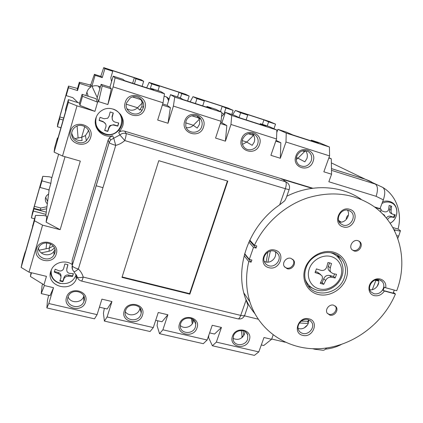 <?xml version="1.0" encoding="UTF-8"?>
<svg xmlns="http://www.w3.org/2000/svg" width="423" height="423" viewBox="0 0 423 423"><rect width="100%" height="100%" fill="white"/><g stroke="black" fill="none" stroke-linecap="round" stroke-linejoin="round"><path stroke-width="0.63" d="M134.44 83.839L135.968 78.778L143.667 81.279L141.287 79.852L103.709 67.632L100.764 76.362M88.201 96.248L86.9 92.209C87.582 89.967 88.92 88.233 90.908 87.001L90.014 84.938L90.739 84.542L92.055 86.424C94.139 85.578 96.27 85.488 98.448 86.149L100.42 86.778M63.127 120.016L59.58 118.953L57.369 126.71L57.74 123.817L68.489 86.07L77.531 88.46M45.975 214.376L33.343 211.051L31.387 217.93L32.56 212.256L42.797 176.291L49.322 176.803L51.934 177.528M102.948 187.664L96.137 185.76M331.473 168.608L365.165 179.188L369.723 180.991M383.032 187.59C396.362 195.611 402.432 212.996 398.048 229.07L400.449 230.683C400.639 231.275 398.82 231.021 394.987 229.916L393.94 229.61M374.45 206.942L380.018 208.629L383.349 199.868C385.416 193.448 385.194 189.282 382.678 187.368L365.308 179.252L371.431 181.869M365.308 179.252L331.479 168.634M304.608 151.587L302.35 150.874L304.597 151.603M132.536 96.973L141.594 99.849M191.719 115.759L198.556 117.932M198.778 118.001L200.158 118.44M248.264 133.71L253.483 135.365M296.401 157.615L298.035 158.128L305.459 150.741M242.242 140.61L246.81 142.043L253.594 135.254M185.602 122.834L193.369 125.271L199.222 119.381M126.324 104.227L137.575 107.754L143 102.266M375.645 279.91L378.58 280.354M374.884 280.174L378.696 281.068M299.458 323.008L308.23 323.473M301.218 321.157L307.553 321.247M341.15 222.138L338.68 220.737M270.392 251.082L267.87 262.144M289.179 189.472L286.197 197.911L284.806 200.719L279.666 204.838L285.351 188.706L124.78 140.573C125.885 136.772 126.34 134.424 126.144 133.525L285.541 181.763C286.519 182.847 286.461 185.158 285.351 188.706C288.047 189.488 289.348 189.684 289.242 189.303C289.935 186.913 289.422 184.825 287.709 183.048L283.669 180.341M281.538 179.077L312.074 188.335M375.153 207.46L381.239 209.306L380.309 211.759M258.189 319.18L244.483 315.844M338.59 220.425L341.202 222.133M266.146 262.033L267.918 252.103M119.059 129.813L119.878 131.342L118.689 132.568C120.476 131.051 122.501 130.596 124.774 131.204L312.798 188.24M380.018 208.629L381.239 209.306M124.774 131.204L126.144 133.525C123.817 132.907 121.739 133.372 119.91 134.926L124.78 140.573C122.168 142.921 119.154 144.523 115.728 145.38L113.734 138.199L119.91 134.926L118.689 132.568M279.666 204.838C249.311 225.491 234.68 265.729 244.912 296.83L248.026 305.528L244.848 314.924C244.764 315.828 243.384 315.986 240.719 315.405C239.825 317.784 238.932 318.942 238.027 318.879C241.094 319.37 243.315 318.202 244.69 315.378M227.812 181.107L158.768 160.682L121.988 277.403L189.853 294.159L227.812 181.107M189.853 294.159L189.599 293.625L227.405 180.991M122.131 276.954L189.599 293.625M73.771 271.402L77.203 277.044C77.954 279.127 79.397 280.465 81.539 281.057C81.882 280.972 82.453 279.645 83.252 277.081C80.121 277.842 78.107 277.832 77.203 277.044L76.547 275.225M72.19 264.544C66.073 259.87 55.783 261.863 52.003 268.51L50.723 271.402C45.795 285.969 70.551 293.403 76.219 279.27L77.081 276.621M72.174 263.476L72.132 260.193L108.14 140.018L109.531 137.586L112.661 135.762C102.794 138.585 92.537 128.09 95.831 118.287C96.909 114.813 99.019 112.148 102.165 110.292C112.455 103.809 126.588 115.183 122.559 126.435L119.878 131.342M273.142 334.995L271.577 339.315L263.994 337.517L258.802 351.899L216.349 342.117L221.451 327.45L214.524 334.038L209.607 332.89M383.349 199.868L376.1 196.32L328.845 181.758L331.579 174.228L323.838 171.817L329.58 155.907L285.985 142.001L280.327 158.26L270.894 155.32L276.531 138.987L230.963 124.452L225.427 141.155L215.561 138.083L221.076 121.295L173.404 106.088L168.005 123.262L157.684 120.047L163.056 102.789L113.121 86.863L107.881 104.529L98.464 101.594L97.66 102.017L94.916 111.36L76.997 105.85L62.525 156.002L80.307 161.105L60.151 229.7L42.575 225.147L29.013 272.163L46.445 276.351L43.955 284.843L44.394 285.541L53.531 287.703L48.835 303.529L97.089 314.649L101.911 299.156L111.952 301.53L107.104 316.954L153.3 327.592L158.26 312.491L167.873 314.77L162.887 329.803L207.154 340.002L212.24 325.266L221.451 327.45M232.486 336.259C235.844 325.541 253.43 329.76 249.232 340.177C245.911 350.762 228.394 346.754 232.486 336.259M196.975 327.941C193.76 338.786 175.492 334.609 179.516 323.849C182.773 312.867 201.115 317.266 196.975 327.941M142.466 315.172C139.363 326.292 120.301 321.935 124.246 310.905C127.392 299.637 146.538 304.232 142.466 315.172M85.562 301.848C82.58 313.253 62.667 308.705 66.522 297.385C69.541 285.821 89.549 290.622 85.562 301.848M36.515 248.999C39.513 236.959 60.278 242.263 56.275 253.932C53.319 265.808 32.656 260.769 36.515 248.999M70.493 131.326C73.713 118.466 94.889 124.891 90.644 137.316C87.471 149.991 66.4 143.868 70.493 131.326M125.234 102.451C128.64 89.549 149.271 96.174 144.872 108.626C141.52 121.348 120.983 115.024 125.234 102.451M184.724 121.158C188.256 108.616 207.957 114.94 203.479 127.053C199.994 139.421 180.383 133.382 184.724 121.158M241.554 139.03C245.197 126.831 264.026 132.875 259.479 144.666C255.883 156.7 237.129 150.926 241.554 139.03M295.894 156.113C299.643 144.243 317.657 150.028 313.046 161.507C309.35 173.224 291.405 167.698 295.894 156.113M95.656 125.388L95.841 125.874M392.798 227.511L398.048 229.07M341.34 344.486C336.248 347.098 330.955 348.647 325.467 349.144M378.374 279.656L378.384 279.661C380.266 284.446 374.984 290.691 369.855 289.76M331.579 174.228L331.294 158.794L328.935 157.694M31.387 217.93L34.538 218.749M232.634 114.739L235.384 110.445L269.303 121.475L275.547 124.129L268.616 121.877L267.236 125.917M275.547 124.129L273.961 128.74M235.384 110.445L240.639 112.788L247.73 115.088L246.123 119.883M221.53 116.589L223.899 114.21L225.935 108.008L222.191 106.3L201.057 99.431L204.314 100.986L202.733 105.882M190.176 101.827L192.988 96.661L228.066 108.066L233.11 110.34L225.935 108.008M233.11 110.34L231.746 114.453M240.639 112.788L239.053 117.557M146.691 87.794L149.123 82.4L185.417 94.202L189.176 96.063L181.747 93.652L180.378 97.999M189.176 96.063L187.606 100.997M204.314 100.986L196.975 98.601L195.4 103.513M149.123 82.4L151.746 83.907L159.349 86.377L158.033 90.638M143.667 81.279L142.128 86.318M151.746 83.907L150.207 88.925M103.709 67.632L104.872 68.674L112.751 71.238L110.821 77.779L111.566 81.628M90.887 84.484L94.403 74.316L95.08 75.32L91.817 86.525M95.08 75.32L102.25 77.626L101.388 76.563L94.403 74.316M104.872 68.674L102.25 77.626M77.991 102.63L72.878 97.681L66.226 95.619L66.295 94.139L59.812 116.896L63.683 118.065M68.489 86.07L68.473 87.73L66.226 95.619M68.473 87.73L77.546 90.57L79.603 83.426L90.908 87.001M86.9 92.209L85.932 95.54M57.369 126.71L60.912 127.762M77.081 126.054L78.107 137.988M42.797 176.291L41.946 180.848L50.882 183.312L49.248 189.007L45.769 215.994M41.946 180.848L40.069 187.452L49.126 189.927M261.308 344.957L263.719 345.522L271.577 339.315M326.461 348.013C325.287 349.567 324.129 350.318 322.992 350.265L314.908 349.261L316.933 348.769M329.58 155.907L329.427 147.008L319.587 142.831L311.328 140.161L311.085 140.848M258.802 351.899L254.376 355.368L212.383 345.771L208.602 337.617L208.819 335.175M216.349 342.117L212.383 345.771M207.154 340.002L203.289 343.693L159.524 333.689L157.092 325.699L157.753 320.787M167.873 314.77L161.983 321.776L155.69 320.306M162.887 329.803L159.524 333.689M153.3 327.592L150.049 331.521L104.402 321.089L103.429 313.279L104.333 308.319M111.952 301.53L107.199 308.986L99.416 307.172M107.104 316.954L104.402 321.089M97.089 314.649L94.509 318.831L46.858 307.939L47.476 300.33L48.65 295.323M53.531 287.703L50.025 295.64L41.232 293.588L42.083 285.652L42.607 283.865M48.835 303.529L46.858 307.939M44.394 285.541L41.232 293.588M43.955 284.843L30.398 276.473L31.016 272.645M84.774 126.54L81.618 137.332L85.451 135.572L88.053 131.638L88.344 130.12M39.133 250.22L49.242 248.111L50.49 243.849M191.349 318.477L192.301 323.754M241.242 330.485L242.041 335.524L241.908 337.713M139.77 307.764L139.886 308.346M285.985 142.001L286.228 133.071L277.874 129.353L286.366 132.098L292.965 135L318.609 143.281L311.328 140.161M277.874 129.353L276.769 132.563M259.992 124.357L260.23 123.653L268.843 126.435L276.864 130.051L276.531 138.987M230.963 124.452L231.73 115.484L225.337 112.381L234.194 115.241L239.323 117.689L266.104 126.334L260.23 123.653M225.337 112.381L221.911 122.797L220.711 122.416M206.688 107.156L206.921 106.432L215.91 109.335L221.943 112.328L221.076 121.295M199.894 118.704L200.243 118.35M173.404 106.088L174.741 97.1L170.495 94.662L179.743 97.65L183.259 99.595L211.251 108.632L206.921 106.432M170.495 94.662L167.148 105.359L162.696 103.942M151.032 89.195L151.26 88.449L160.645 91.479L164.499 93.795L163.056 102.789M113.121 86.863L115.082 77.848L113.19 76.151L122.855 79.27L124.611 80.666L153.903 90.12L151.26 88.449M113.19 76.151L109.938 87.138L101.134 84.336L97.1 98.088L98.654 101.494L102.223 85.954L101.134 84.336M82.078 94.334L95.979 98.681L97.47 102.112L82.522 96.296L82.078 94.334L79.54 103.112L68.373 99.659L65.602 109.351L65.496 111.73L57.063 141.229L57.433 137.94L57.956 138.094M74.76 138.617L81.618 137.332M62.525 156.002L54.118 152.137L54.72 147.431L57.433 137.94M32.83 225.327L35.495 215.413L43.918 215.513L46.837 216.275L46.112 222.149L60.151 229.7M192.439 318.99L193.041 322.347M49.242 248.111L53.319 246.059M242.976 330.675L243.77 335.677M242.823 336.882L242.041 335.524M140.087 308.187L140.42 309.858M32.73 225.3L32.465 227.262L24.048 256.698L24.761 253.187L25.211 252.631M25.031 253.25L24.761 253.187M54.35 247.677C53.092 249.528 51.32 250.717 49.036 251.23L41.205 252.869M233.459 335.978C235.463 329.3 246.297 328.671 247.772 335.106L247.603 339.294C245.541 346.099 234.395 346.522 233.21 339.796L233.459 335.978M233.052 338.374C238.022 340.526 241.856 339.103 244.542 334.107L244.949 331.463M68.119 296.819C70.144 303.492 81.48 303.291 83.643 296.592L83.823 296.047M125.303 311.635C128.439 316.906 138.004 315.346 139.643 309.324L139.939 307.986L141.229 312.946L140.928 314.284C138.49 323.172 123.209 320.539 125.324 311.529L125.541 310.678C127.894 301.98 142.773 304.195 141.229 312.946M180.277 325.461C183.899 329.279 191.635 327.175 193.179 321.972L193.56 319.799M38.461 247.963C39.064 255.222 50.533 257.39 54.17 250.998L54.942 249.406M180.642 323.595C182.784 316.034 195.437 316.499 195.749 324.103L195.389 327.053C193.179 334.773 180.156 334.006 180.272 326.107L180.642 323.595M67.997 297.189L68.357 296.232C71.952 287.402 87.27 292.087 84.071 300.959L83.913 301.419C80.878 310.635 64.809 306.442 67.997 297.189M29.013 272.163L21.15 267.431L22.519 260.817L24.941 252.568M21.15 267.431L34.496 220.758L35.495 215.413M54.118 152.137L68.346 102.377L68.373 99.659M25.454 251.775L25.094 251.791M50.882 183.312L51.336 179.616L58.633 154.215M42.575 225.147L34.496 220.758M65.042 156.721L46.112 222.149M77.546 90.57L77.324 89.174L79.323 82.21L79.603 83.426M76.997 105.85L68.346 102.377M94.916 111.36L79.899 105.359L79.54 103.112M90.014 84.938L79.323 82.21M102.223 85.954L111.318 88.846L109.938 87.138M107.881 104.529L111.318 88.846M168.005 123.262L170.374 107.627L167.148 105.359M192.988 96.661L196.975 98.601M225.427 141.155L226.823 125.573L221.911 122.797M280.327 158.26L280.835 142.747L276.06 140.351M112.751 71.238L111.661 70.366L134.313 77.732L135.968 78.778M159.349 86.377L157.134 85.15L179.008 92.262L181.747 93.652M247.73 115.088L243.5 113.227L263.931 119.873L268.616 121.877M262.408 124.357L263.931 119.873M220.457 111.593L222.191 106.3M177.538 96.936L179.008 92.262M164.092 96.333C166.202 96.513 167.857 97.48 169.057 99.246M132.648 83.257L134.313 77.732M249.422 134.08L250.4 133.388M221.858 113.184L223.899 114.21M168.566 100.827L167.698 98.464L166.318 96.878M59.58 118.953L59.812 116.896M33.343 211.051L34.348 206.318L40.518 184.645L40.069 187.452M48.608 193.956L46.504 195.754L45.536 197.7C44.96 200.058 45.557 202.109 47.328 203.86M46.958 206.762L40.714 208.01L34.348 206.318M48.349 189.71L49.073 190.361M46.266 212.129L33.798 208.835M33.935 208.338L40.381 210.041L46.699 208.777M40.714 208.01L40.381 210.041M45.652 197.335L47.64 201.464M275.785 141.145L280.835 142.747M115.082 77.848L164.499 93.795M174.741 97.1L221.943 112.328M231.73 115.484L276.864 130.051M286.228 133.071L329.427 147.008M139.849 98.226C141.98 100.695 142.625 103.492 141.784 106.622L139.706 110.102L137.512 107.817C134.234 110.678 130.712 110.979 126.942 108.711M142.482 107.294L143.561 106.205M196.996 116.002L198.493 117.821C199.741 119.995 200 122.295 199.265 124.722L197.197 128.111L193.306 125.33C191.307 127.233 188.965 127.989 186.279 127.587M252.245 133.578C254.54 135.931 255.212 138.749 254.249 142.033L252.193 145.338L246.746 142.102L242.469 144.338M305.311 150.588C307.325 152.856 307.849 155.527 306.887 158.604L304.84 161.835L297.977 158.186L296.274 159.482M81.708 137.316L82.115 140.563C76.589 140.991 73.131 138.548 71.746 133.224M311.243 160.846C308.351 166.334 304.338 167.772 299.214 165.16C296.507 162.892 295.688 159.936 296.756 156.288C299.378 151.074 303.191 149.493 308.198 151.54C311.37 153.761 312.385 156.859 311.243 160.846M257.718 144.01C255.989 149.753 248.063 151.804 244.267 147.474C242.215 145.121 241.655 142.382 242.575 139.246C245.546 133.504 249.739 132.071 255.154 134.958C257.903 137.338 258.754 140.357 257.718 144.01M201.76 126.414C199.63 134.265 187.426 134.128 185.782 126.176L185.924 121.433C187.764 114.675 197.715 113.348 200.983 119.386C202.247 121.597 202.506 123.939 201.76 126.414M143.212 107.997L141.89 110.615C136.714 118.392 123.5 111.698 126.63 102.784L130.115 98.083C136.455 93.43 145.872 100.637 143.212 107.997M89.057 136.634L86.318 140.774C80.238 146.332 69.377 139.416 72.047 131.579C72.698 129.443 73.988 127.794 75.918 126.625C82.369 122.437 91.548 129.507 89.057 136.634M220.346 123.516L226.823 125.573M162.342 105.073L170.374 107.627M79.899 105.359L82.522 96.296M31.476 272.756L30.398 276.473M38.112 248.925L39.381 246.392C44.42 238.995 57.708 244.854 54.794 253.097L53.885 255.09C49.359 263.043 35.167 257.586 38.112 248.925M328.824 158.006L331.294 158.794M112.661 135.762L113.734 138.199L110.53 140.071L109.134 142.625C109.885 143.334 112.084 144.254 115.728 145.38L78.371 269.007C74.823 268.023 72.772 266.897 72.217 265.628L72.465 269.393M385.496 217.142L384.19 214.905L382.958 214.355M380.785 210.506L384.338 211.759C386.59 212.193 388.018 211.405 388.621 209.401L389.123 205.52L390.418 205.79L391.629 206.287L391.132 210.162C390.847 211.849 391.233 213.155 392.301 214.08L395.23 214.852L394.194 217.544L391.857 217.047C390.165 216.93 388.742 217.713 387.59 219.4L387.484 219.569M390.952 205.98L389.657 209.369C389.139 211.003 389.488 212.283 390.709 213.208L391.064 213.404M394.511 214.72L393.533 217.173L390.381 216.227C388.695 215.873 387.346 216.507 386.331 218.131M393.533 217.173L394.194 217.544M61.034 275.912L60.595 275.68M58.697 273.898L58.2 272.967M59.802 280.988L60.859 278.033C61.213 276.124 60.32 274.675 58.168 273.676L54.292 272.074L55.138 269.202L59.024 270.799C60.965 271.302 62.456 270.694 63.498 268.98L64.878 263.957L67.944 264.713L66.85 268.991C66.485 271.349 67.373 272.803 69.515 273.353L73.38 273.649L72.603 276.341L68.658 276.214C66.67 276.119 65.174 276.79 64.169 278.244L62.863 281.723L59.802 280.988M73.295 273.649L72.518 275.976L68.658 275.04C66.686 274.701 65.2 275.352 64.19 276.986L62.874 281.184L59.981 280.518M62.874 281.184L62.863 281.723M60.944 276.658C61.229 274.596 60.32 273.21 58.221 272.502L54.361 271.566M67.812 264.661L66.765 269.366M72.518 275.976L72.523 276.499M104.64 130.49L105.914 126.815C106.363 124.574 105.464 122.934 103.223 121.898L99.119 120.433L100.045 117.314L104.153 118.773L107.728 118.223L109.086 116.166L110.154 111.979L113.295 112.952L112.238 117.139C111.868 119.556 112.756 121.195 114.908 122.062L118.736 123.03L117.806 126.123L113.972 125.171C112.756 124.806 111.498 125.108 110.192 126.075L109.06 127.767L107.775 131.431L104.64 130.49M118.604 122.998L117.694 125.922L113.745 124.716L109.954 125.557L108.854 127.302L107.685 131.215L104.693 130.342M105.681 124.002L103.048 121.459L99.141 120.269M113.163 112.883L112.016 116.722L112.439 119.899M306.078 267.78C303.968 273.956 304.417 279.629 307.426 284.801C315.066 298.585 338.865 294.07 344.185 278.054C346.738 270.609 345.728 264.063 341.15 258.416C332.245 247.281 310.91 252.869 306.078 267.78M308.319 286.117L315.23 289.549M305.232 267.896C300.986 279.312 307.087 291.711 318.001 294.434C328.851 297.327 341.884 290.083 346.04 278.894C350.355 267.754 344.692 255.196 333.71 252.203C322.791 249.041 309.319 256.444 305.232 267.896M341.393 262.011L337.385 255.217M244.14 255.762L248.756 261.546C245.525 275.59 245.9 289.025 249.882 301.848C259.489 332.124 289.321 350.836 320.84 348.6C352.401 346.389 382.831 324.087 395.426 294.001L384.391 291.035C381.71 294.857 378.289 296.386 374.117 295.608C367.698 294.075 367.106 284.415 373.255 280.401C379.272 276.161 387.13 280.883 385.665 287.767L396.711 290.749C408.618 259.733 399.301 223.497 372.742 205.731C353.528 193.327 331.801 190.715 307.574 197.901C284.742 205.467 264.692 223.376 254.429 245.303L256.803 245.953L256.058 248.074L249.512 240.666M248.756 261.546L251.125 262.175L251.865 260.066L249.3 259.384L253.493 247.376L256.058 248.074M302.778 335.354C313.073 338.284 319.545 321.078 308.922 318.836C298.527 315.822 292.113 333.25 302.778 335.354M275.093 250.173C264.137 246.731 257.66 265.179 268.88 267.659C279.719 271.011 286.265 252.806 275.093 250.173M343.138 226.865C353.565 230.382 360.444 212.092 349.673 209.306C339.135 205.694 332.314 224.227 343.138 226.865M329.866 315.119C334.228 316.457 338.844 310.482 336.169 306.945L333.62 305.173C329.332 303.836 324.711 309.636 327.212 313.205L329.866 315.119M354.083 250.982C359.037 252.668 363.769 245.007 359.799 241.697L357.974 240.671C353.115 238.99 348.351 246.413 352.095 249.813L354.083 250.982M287.185 268.732C291.674 270.17 296.375 264.216 293.747 260.409L290.934 258.331C286.556 256.904 281.85 262.598 284.23 266.442L287.185 268.732M302.794 333.435C308.642 335.153 314.976 327.666 311.925 322.622L310.281 320.697L307.944 319.587C302.244 317.874 295.915 325.033 298.633 330.099C299.484 331.822 300.875 332.933 302.794 333.435M298.099 328.317L298.987 328.597C303.915 330.009 309.694 324.711 308.6 319.783M264.243 261.398L265.575 261.906C271.286 263.714 277.583 256.888 275.167 251.484M339.278 222.086C345.337 223.392 350.979 215.133 347.42 210.115M274.162 251.125C268.182 249.184 261.652 256.602 264.507 262.07C265.422 263.957 266.902 265.195 268.954 265.781C275.151 267.754 281.702 259.801 278.329 254.371L276.589 252.335L274.162 251.125M348.557 210.353C341.467 207.815 334.762 218.871 340.489 223.608L343.085 225.073C350.397 227.627 357.012 216.005 350.773 211.505L348.557 210.353M379.415 279.852C373.017 277.731 366.461 287.307 371.082 291.97L374.017 293.768C378.173 294.413 381.266 292.69 383.296 288.597C384.274 285.8 383.878 283.405 382.106 281.417L379.415 279.852M384.391 291.035L383.053 290.437L384.327 287.169L385.665 287.767M394.31 290.104L393.115 293.144L383.053 290.437M286.783 196.261C311.444 183.693 340.853 185.184 361.057 199.217M249.787 240.079L254.429 245.303M248.867 242.088L253.493 247.376M244.69 253.684L249.3 259.384M254.783 313.517C250.892 308.801 247.709 303.571 245.229 297.84M395.426 294.001L393.401 292.404M251.125 262.175L244.584 254.07M304.2 327.925L307.526 324.89M308.621 319.925L307.521 322.4M346.871 218.76L346.231 218.337L346.696 218.987M348.404 215.08L347.124 216.206L346.231 218.337M378.707 282.437L377.152 286.45M327.349 313.417L329.078 314.278C333.43 315.616 338.03 309.652 335.36 306.125L335.238 305.956M352.169 249.887L353.205 250.321C358.144 252.002 362.86 244.362 358.905 241.062L358.873 241.036M284.594 267.003L286.503 268.008C290.982 269.446 295.666 263.508 293.044 259.711L292.7 259.225M320.211 283.368L322.062 279.561C322.643 277.937 322.532 276.616 321.729 275.6L319.413 273.977L315.072 272.592L316.43 268.906L320.777 270.292C323.616 270.926 325.604 269.826 326.725 267.008L327.941 262.556L329.776 262.879L331.489 263.529L330.278 267.976C329.861 269.853 330.067 271.28 330.902 272.269L332.896 273.57L336.528 274.342L335.159 277.99L331.526 277.229C328.994 276.88 327.027 277.974 325.61 280.502L323.748 284.309L320.211 283.368M334.625 273.951L333.53 276.515L329.586 275.452C326.916 275.024 324.959 276.108 323.711 278.699L322.189 282.786L320.634 282.548M322.189 282.786L323.748 284.309M320.586 274.522L317.551 272.211L315.299 271.608M329.612 262.836L328.338 266.257C327.809 267.817 327.984 269.208 328.856 270.429L329.898 271.365M333.53 276.515L335.159 277.99M365.165 179.188L331.368 162.892M376.1 196.32C378.109 190.091 377.861 186.014 375.344 184.095L331.51 170.363M99.891 88.581L98.448 86.149M394.701 231.111L394.987 229.916M372.303 289.655L375.867 280.438M109.531 137.586L110.53 140.071L109.134 142.625L72.217 265.628C71.73 267.928 72.307 269.911 73.94 271.566C74.723 271.767 76.203 270.916 78.371 269.007C80.74 271.317 82.363 274.009 83.252 277.081L240.719 315.405L246.064 300.24M77.16 276.986L77.346 277.43M72.132 260.193L72.206 265.501L109.102 142.562L108.14 140.018M396.763 235.743C398.323 236.039 399.032 235.997 398.878 235.611L400.385 230.942M46.059 248.777L46.689 242.939M49.327 248.095L49.036 251.23M382.001 203.405C384.777 201.956 387.537 201.634 390.292 202.427C399.138 204.695 398.926 218.982 390.101 223.175M387.156 219.151L387.59 219.4M382.794 214.186L383.301 214.472M389.657 209.369L391.132 210.162M390.381 216.227L391.857 217.047M76.23 274.585C73.533 281.533 68.277 284.468 60.468 283.384C53.636 281.158 50.575 276.658 51.289 269.879M63.952 277.583L63.926 278.773M58.221 272.502L58.168 273.676M66.86 267.844L66.85 268.991M68.658 275.04L68.658 276.214M113.322 109.139C128.867 114.427 120.481 139.146 105.084 133.821C97.353 130.585 94.445 124.912 96.359 116.806M108.854 127.302L109.06 127.767M103.048 121.459L103.223 121.898M112.016 116.722L112.238 117.139M113.745 124.716L113.972 125.171M331.13 256.555C339.532 258.823 343.904 268.42 340.61 276.97C337.438 285.551 327.428 291.109 319.122 288.872C310.762 286.757 306.13 277.255 309.382 268.547C312.512 259.807 322.781 254.16 331.13 256.555M323.711 278.699L325.61 280.502M317.551 272.211L319.413 273.977M328.338 266.257L330.278 267.976M329.586 275.452L331.526 277.229M81.539 281.057L238.027 318.879M76.108 275.521L76.219 279.27M397.784 238.44L398.778 235.875M314.908 349.261L312.676 348.732M285.187 342.218L271.682 339.019M246.133 332.372L247.772 335.106M194.072 320.306L195.749 324.103M83.643 296.592L83.913 301.419M97.237 97.628L92.055 86.424M169.041 99.31L167.698 98.464M308.198 151.54L307.109 151.011M255.154 134.958L252.906 133.763M200.983 119.386L198.493 117.821M141.89 110.615L140.489 109.192M86.318 140.774L85.451 135.572M54.17 250.998L53.885 255.09M390.138 223.233C399.301 218.702 399.085 203.918 389.726 201.522C387.415 200.83 385.052 200.904 382.641 201.729M383.74 214.651L382.641 214.027M392.301 214.08L390.709 213.208M60.357 283.532C54.445 281.787 51.172 277.99 50.527 272.153M72.603 276.341L72.592 275.817M64.169 278.244L64.19 276.986M95.635 125.287C97.269 129.755 100.341 132.727 104.846 134.213C116.23 138.194 127.096 124.209 120.37 114.157M110.192 126.075L109.954 125.557M337.861 255.735L341.15 258.416M310.308 320.719L311.925 322.622M275.96 251.902L278.329 254.371M349.461 210.691L350.773 211.505M380.901 280.481L382.106 281.417M243.838 292.98L249.882 301.848M346.691 218.998L346.146 218.268M335.36 306.125L336.169 306.945M358.905 241.062L359.799 241.697M293.044 259.711L293.747 260.409M305.237 279.397C307.468 284.949 311.46 288.544 317.213 290.189C326.921 292.774 338.278 286.477 341.826 276.626C345.522 266.807 340.341 255.545 330.596 252.679M330.902 272.269L328.856 270.429"/></g></svg>
